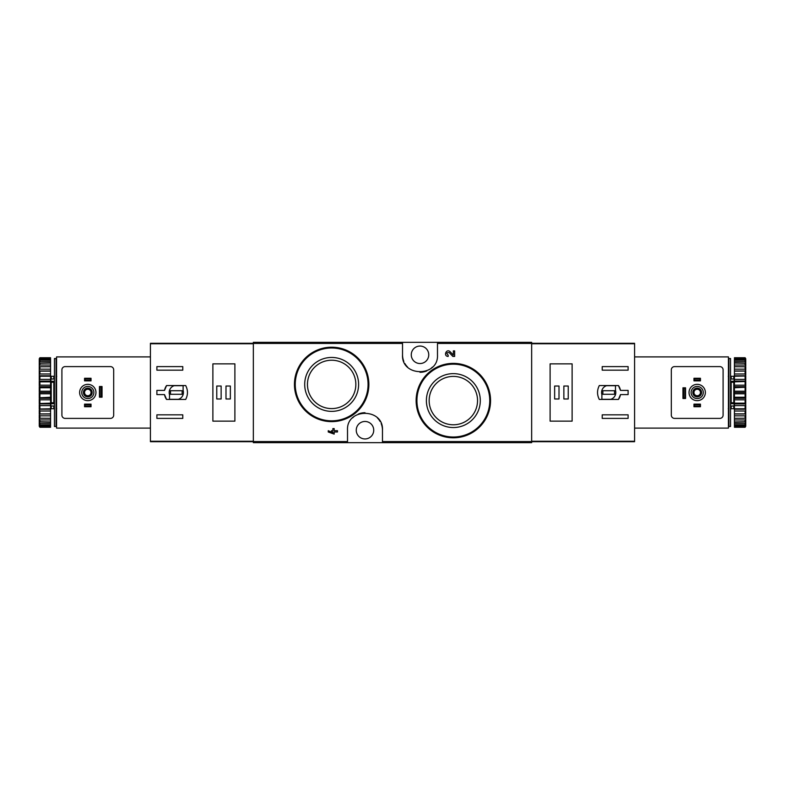 <?xml version="1.0" encoding="UTF-8"?>
<svg xmlns="http://www.w3.org/2000/svg" width="785" height="785" viewBox="0 0 785 785"><rect width="100%" height="100%" fill="white"/><g stroke="black" fill="none" stroke-linecap="round" stroke-linejoin="round"><path stroke-width="1.18" d="M382.472 442.661L531.661 442.661L531.661 342.338L253.339 342.338L253.339 442.661L382.472 442.661L382.472 430.2C383.777 407.788 346.234 407.7 347.51 430.2L347.51 442.661M479.733 374.347L467.674 366.242M449.246 352.642L452.857 356.429L449.246 352.642C446.498 352.465 446.145 353.289 448.186 355.144L448.186 356.429C442.956 356.253 446.429 348.118 450.188 351.759L453.347 355.075L453.347 350.895L454.643 350.895L454.643 356.429L452.857 356.429M332.869 432.81L328.258 430.69L328.258 431.986L334.165 434.105L334.165 431.986L337.481 431.986L337.481 430.69L334.165 430.69L334.165 428.571L332.869 428.571L332.869 430.69L331.486 430.69L331.486 431.986L332.869 431.986L332.869 432.81L328.258 430.69M357.95 358.068L345.969 350.051M402.528 342.338L402.528 354.8C401.223 377.212 438.766 377.3 437.49 354.8L437.49 342.338M453.347 373.631A26.965 26.965 0 0 1 476.691 414.068A26.965 26.965 0 0 1 429.994 414.068A26.965 26.965 0 0 1 453.347 373.631M453.347 363.376A37.219 37.219 0 0 1 485.572 419.2A37.219 37.219 0 0 1 421.113 419.2A37.219 37.219 0 0 1 453.347 363.376A37.219 37.219 0 0 1 485.572 419.2A37.219 37.219 0 0 1 421.113 419.2A37.219 37.219 0 0 1 453.347 363.376M453.347 376.398A24.188 24.188 0 0 1 474.297 412.684A24.188 24.188 0 0 1 432.398 412.684A24.188 24.188 0 0 1 453.347 376.398M331.653 357.45A26.965 26.965 0 0 1 355.006 397.887A26.965 26.965 0 0 1 308.309 397.887A26.965 26.965 0 0 1 331.653 357.45M331.653 347.196A37.219 37.219 0 0 1 363.887 403.019A37.219 37.219 0 0 1 299.428 403.019A37.219 37.219 0 0 1 331.653 347.196A37.219 37.219 0 0 1 363.887 403.019A37.219 37.219 0 0 1 299.428 403.019A37.219 37.219 0 0 1 331.653 347.196M331.653 360.217A24.188 24.188 0 0 1 352.602 396.503A24.188 24.188 0 0 1 310.703 396.503A24.188 24.188 0 0 1 331.653 360.217M382.472 430.2A17.476 17.476 0 0 0 381.176 423.606M380.156 421.516A17.476 17.476 0 0 0 377.428 417.934M365.005 412.724A17.476 17.476 0 0 0 358.254 414.078M353.76 416.815A17.476 17.476 0 0 0 352.563 417.914M364.996 421.466A8.743 8.743 0 0 1 372.561 434.576A8.743 8.743 0 0 1 357.42 434.576A8.743 8.743 0 0 1 364.996 421.466M402.528 354.8A17.476 17.476 0 0 0 403.824 361.394M404.844 363.484A17.476 17.476 0 0 0 407.572 367.066M419.995 372.276A17.476 17.476 0 0 0 426.746 370.922M431.24 368.185A17.476 17.476 0 0 0 432.437 367.086M420.004 346.057A8.743 8.743 0 0 1 427.58 359.167A8.743 8.743 0 0 1 412.439 359.167A8.743 8.743 0 0 1 420.004 346.057M164.526 390.4L156.892 390.4L156.892 394.6L164.526 394.6L166.567 399.457L185.682 399.457C188.047 394.816 188.047 390.184 185.682 385.543L166.567 385.543L164.526 390.4A11.971 11.971 0 0 1 166.567 385.543M253.339 343.31L150.416 343.31L150.416 441.69L253.339 441.69M156.892 370.167L156.892 366.605L182.787 366.605L182.787 370.167L156.892 370.167M182.787 418.395L156.892 418.395L156.892 414.833L182.787 414.833L182.787 418.395M212.882 363.857L212.882 421.143L234.892 421.143L234.892 363.857L212.882 363.857M164.526 394.6A11.971 11.971 0 0 0 166.567 399.457M183.111 385.7L174.191 385.7A7.124 7.124 0 0 0 169.511 394.62L169.511 399.3L178.43 399.3A7.124 7.124 0 0 0 183.111 390.38L183.111 385.7M182.14 390.724L170.482 390.724L170.482 394.276L182.14 394.276L182.14 390.724M230.358 386.024L225.992 386.024L225.992 398.976L230.358 398.976L230.358 386.024M221.135 386.024L216.768 386.024L216.768 398.976L221.135 398.976L221.135 386.024M84.554 404.147L91.031 404.147L90.383 404.795L91.031 406.738L84.554 406.738L85.202 406.09L84.554 404.147L84.554 406.738M90.383 406.09L85.202 406.09M90.383 404.795L85.202 404.795M91.031 404.147L91.031 406.738M84.554 378.262L91.031 378.262L90.383 378.91L91.031 380.853L84.554 380.853L85.202 380.205L84.554 378.262L84.554 380.853M90.383 380.205L85.202 380.205M90.383 378.91L85.202 378.91M91.031 378.262L91.031 380.853M150.416 356.9L56.569 356.9L56.569 428.1L150.416 428.1M65.145 418.395L110.45 418.395A3.238 3.238 0 0 0 113.688 415.157L113.688 369.843A3.238 3.238 0 0 0 110.45 366.605L65.145 366.605A3.238 3.238 0 0 0 61.907 369.843L61.907 415.157A3.238 3.238 0 0 0 65.145 418.395M102.04 397.19L102.04 386.514L101.393 387.162L101.393 396.543L102.04 397.19L99.45 397.19L101.393 396.543M101.393 387.162L99.45 386.514L99.45 397.19M100.097 387.162L100.097 396.543M102.04 386.514L99.45 386.514M81.728 392.5A6.064 6.064 0 0 1 90.834 387.24A6.064 6.064 0 0 1 90.834 397.76A6.064 6.064 0 0 1 81.728 392.5M83.426 392.5A4.367 4.367 0 0 1 89.981 388.712A4.367 4.367 0 0 1 89.981 396.288A4.367 4.367 0 0 1 83.426 392.5M79.628 392.5A8.174 8.174 0 0 1 91.884 385.425A8.174 8.174 0 0 1 91.884 399.575A8.174 8.174 0 0 1 79.628 392.5M83.75 392.5A4.043 4.043 0 0 1 89.814 388.997A4.043 4.043 0 0 1 89.814 396.003A4.043 4.043 0 0 1 83.75 392.5M84.535 392.5A3.258 3.258 0 0 1 89.421 389.684A3.258 3.258 0 0 1 89.421 395.316A3.258 3.258 0 0 1 84.535 392.5M56.078 358.519L56.078 426.481L54.459 426.481L54.459 358.519L56.078 358.519M54.459 381.795L53.812 382.256L53.812 402.744L54.459 403.205M54.459 406.002L50.897 406.002L50.897 402.803L53.812 402.744M54.459 381.284L50.897 381.284L50.897 382.197L53.812 382.256M39.25 358.765L39.898 357.734L50.574 357.734L39.898 358.038L39.25 358.765L50.574 358.49L50.574 359.383L39.898 359.383L39.25 360.187L50.574 360.276L50.574 361.738L39.898 361.738L39.25 362.601L39.25 363.269L50.574 363.043L50.574 365.035L39.898 365.035L39.25 365.918L39.25 366.781L50.574 366.703L50.574 369.156L39.898 369.156L39.25 370.039L39.25 371.07L39.898 371.148L50.574 371.148L50.574 373.984L39.898 373.984L39.25 374.847L39.25 376.015L39.898 376.241L50.574 376.241L50.574 379.381L39.898 379.381L39.25 380.195L39.898 381.834L50.574 381.834L50.574 385.18L39.898 385.18L39.25 385.906L39.898 387.741L50.574 387.741L50.574 391.195L39.898 391.195L39.25 391.823L39.898 393.805L50.574 393.805L50.574 397.259L39.25 397.769L39.898 399.82L50.574 399.82L50.574 403.166L39.25 403.539L39.898 405.619L50.574 405.619L50.574 408.759L39.25 408.985L39.898 411.016L50.574 411.016L50.574 413.852L39.25 413.93L39.898 415.844L50.574 415.844L50.574 418.297L39.25 418.219L39.898 419.965L50.574 419.965L50.574 421.957L39.25 421.731L39.898 423.262L50.574 423.262L50.574 424.724L39.25 424.813L39.898 425.617L50.574 425.617L50.574 426.51L39.25 426.235L39.898 426.962L50.574 427.266L39.898 427.266L39.25 426.235M39.898 358.49L39.898 359.383M39.898 360.276L39.898 361.738M39.898 363.043L39.898 365.035M39.898 366.703L39.898 369.156M39.898 371.148L39.898 373.984M39.898 376.241L39.898 379.381M39.898 381.834L39.898 385.18M39.898 387.741L39.898 391.195M39.898 393.805L39.898 397.259M39.898 399.82L39.898 403.166M39.898 405.619L39.898 408.759M39.898 411.016L39.898 413.852M39.898 415.844L39.898 418.297M39.898 419.965L39.898 421.957M39.898 423.262L39.898 424.724M39.898 425.617L39.898 426.51M39.25 359L39.25 360.187M39.25 360.649L39.25 362.601M39.25 363.269L39.25 365.918M39.25 366.781L39.25 370.039M39.25 371.07L39.25 374.847M39.25 376.015L39.25 380.195M39.25 381.461L39.25 385.906M39.25 387.231L39.25 391.823M39.25 393.177L39.25 397.769M39.25 399.094L39.25 403.539M39.25 404.805L39.25 408.985M39.25 410.153L39.25 413.93M39.25 414.961L39.25 418.219M39.25 419.082L39.25 421.731M39.25 422.399L39.25 424.351M39.25 424.813L39.25 426M56.726 408.681L56.078 409.328M51.221 406.002L51.221 408.681L50.574 409.328M50.574 360.276L50.574 359.383M50.574 363.043L50.574 361.738M50.574 366.703L50.574 365.035M50.574 371.148L50.574 369.156M50.574 376.241L50.574 373.984M50.574 381.834L50.574 379.381M50.574 387.741L50.574 385.18M50.574 393.805L50.574 391.195M50.574 399.82L50.574 397.259M50.574 405.619L50.574 403.166M50.574 411.016L50.574 408.759M50.574 415.844L50.574 413.852M50.574 419.965L50.574 418.297M50.574 423.262L50.574 421.957M50.574 425.617L50.574 424.724M39.25 414.009L50.574 414.009M39.25 409.23L50.574 409.23M39.25 403.941L50.574 403.941M39.25 398.309L50.574 398.309M39.25 392.5L50.574 392.5M39.25 386.691L50.574 386.691M39.25 381.059L50.574 381.059M39.25 375.77L50.574 375.77M39.25 370.991L50.574 370.991M50.897 381.284L50.897 378.998L54.459 378.998M54.459 403.716L50.897 403.716M56.569 405.109L56.078 405.364M56.078 402.676L56.569 402.931M56.078 403.294L56.569 403.549M620.474 394.6L628.108 394.6L628.108 390.4L620.474 390.4L618.433 385.543L599.318 385.543C596.953 390.184 596.953 394.816 599.318 399.457L618.433 399.457L620.474 394.6A11.971 11.971 0 0 1 618.433 399.457M531.661 441.69L634.584 441.69L634.584 343.31L531.661 343.31M628.108 414.833L628.108 418.395L602.213 418.395L602.213 414.833L628.108 414.833M602.213 366.605L628.108 366.605L628.108 370.167L602.213 370.167L602.213 366.605M572.118 421.143L572.118 363.857L550.108 363.857L550.108 421.143L572.118 421.143M620.474 390.4A11.971 11.971 0 0 0 618.433 385.543M601.889 399.3L610.808 399.3A7.124 7.124 0 0 0 615.489 390.38L615.489 385.7L606.569 385.7A7.124 7.124 0 0 0 601.889 394.62L601.889 399.3M602.86 394.276L614.518 394.276L614.518 390.724L602.86 390.724L602.86 394.276M554.642 398.976L559.008 398.976L559.008 386.024L554.642 386.024L554.642 398.976M563.865 398.976L568.232 398.976L568.232 386.024L563.865 386.024L563.865 398.976M700.446 380.853L693.969 380.853L694.617 380.205L693.969 378.262L700.446 378.262L699.798 378.91L700.446 380.853L700.446 378.262M694.617 378.91L699.798 378.91M694.617 380.205L699.798 380.205M693.969 380.853L693.969 378.262M700.446 406.738L693.969 406.738L694.617 406.09L693.969 404.147L700.446 404.147L699.798 404.795L700.446 406.738L700.446 404.147M694.617 404.795L699.798 404.795M694.617 406.09L699.798 406.09M693.969 406.738L693.969 404.147M634.584 428.1L728.431 428.1L728.431 356.9L634.584 356.9M719.855 366.605L674.551 366.605A3.238 3.238 0 0 0 671.312 369.843L671.312 415.157A3.238 3.238 0 0 0 674.551 418.395L719.855 418.395A3.238 3.238 0 0 0 723.093 415.157L723.093 369.843A3.238 3.238 0 0 0 719.855 366.605M682.96 387.81L682.96 398.486L683.607 397.838L683.607 388.457L682.96 387.81L685.55 387.81L683.607 388.457M683.607 397.838L685.55 398.486L685.55 387.81M684.903 397.838L684.903 388.457M682.96 398.486L685.55 398.486M703.272 392.5A6.064 6.064 0 0 1 694.166 397.76A6.064 6.064 0 0 1 694.166 387.24A6.064 6.064 0 0 1 703.272 392.5M701.574 392.5A4.367 4.367 0 0 1 695.019 396.288A4.367 4.367 0 0 1 695.019 388.712A4.367 4.367 0 0 1 701.574 392.5M705.372 392.5A8.174 8.174 0 0 1 693.116 399.575A8.174 8.174 0 0 1 693.116 385.425A8.174 8.174 0 0 1 705.372 392.5M701.25 392.5A4.043 4.043 0 0 1 695.186 396.003A4.043 4.043 0 0 1 695.186 388.997A4.043 4.043 0 0 1 701.25 392.5M700.465 392.5A3.258 3.258 0 0 1 695.579 395.316A3.258 3.258 0 0 1 695.579 389.684A3.258 3.258 0 0 1 700.465 392.5M728.922 426.481L728.922 358.519L730.541 358.519L730.541 426.481L728.922 426.481M730.541 403.205L731.188 402.744L731.188 382.256L730.541 381.795M730.541 378.998L734.103 378.998L734.103 382.197L731.188 382.256M730.541 403.716L734.103 403.716L734.103 402.803L731.188 402.744M745.75 426.235L745.102 427.266L734.426 427.266L745.102 426.962L745.75 426.235L734.426 426.51L734.426 425.617L745.102 425.617L745.75 424.813L734.426 424.724L734.426 423.262L745.102 423.262L745.75 422.399L745.75 421.731L734.426 421.957L734.426 419.965L745.102 419.965L745.75 419.082L745.75 418.219L734.426 418.297L734.426 415.844L745.102 415.844L745.75 414.961L745.75 413.93L745.102 413.852L734.426 413.852L734.426 411.016L745.102 411.016L745.75 410.153L745.75 408.985L745.102 408.759L734.426 408.759L734.426 405.619L745.102 405.619L745.75 404.805L745.102 403.166L734.426 403.166L734.426 399.82L745.102 399.82L745.75 399.094L745.102 397.259L734.426 397.259L734.426 393.805L745.102 393.805L745.75 393.177L745.102 391.195L734.426 391.195L734.426 387.741L745.75 387.231L745.102 385.18L734.426 385.18L734.426 381.834L745.75 381.461L745.102 379.381L734.426 379.381L734.426 376.241L745.75 376.015L745.102 373.984L734.426 373.984L734.426 371.148L745.75 371.07L745.102 369.156L734.426 369.156L734.426 366.703L745.75 366.781L745.102 365.035L734.426 365.035L734.426 363.043L745.75 363.269L745.102 361.738L734.426 361.738L734.426 360.276L745.75 360.187L745.102 359.383L734.426 359.383L734.426 358.49L745.75 358.765L745.102 358.038L734.426 357.734L745.102 357.734L745.75 358.765M745.102 426.51L745.102 425.617M745.102 424.724L745.102 423.262M745.102 421.957L745.102 419.965M745.102 418.297L745.102 415.844M745.102 413.852L745.102 411.016M745.102 408.759L745.102 405.619M745.102 403.166L745.102 399.82M745.102 397.259L745.102 393.805M745.102 391.195L745.102 387.741M745.102 385.18L745.102 381.834M745.102 379.381L745.102 376.241M745.102 373.984L745.102 371.148M745.102 369.156L745.102 366.703M745.102 365.035L745.102 363.043M745.102 361.738L745.102 360.276M745.102 359.383L745.102 358.49M745.75 426L745.75 424.813M745.75 424.351L745.75 422.399M745.75 421.731L745.75 419.082M745.75 418.219L745.75 414.961M745.75 413.93L745.75 410.153M745.75 408.985L745.75 404.805M745.75 403.539L745.75 399.094M745.75 397.769L745.75 393.177M745.75 391.823L745.75 387.231M745.75 385.906L745.75 381.461M745.75 380.195L745.75 376.015M745.75 374.847L745.75 371.07M745.75 370.039L745.75 366.781M745.75 365.918L745.75 363.269M745.75 362.601L745.75 360.649M745.75 360.187L745.75 359M728.274 376.319L728.922 375.672M733.779 378.998L733.779 376.319L734.426 375.672M734.426 424.724L734.426 425.617M734.426 421.957L734.426 423.262M734.426 418.297L734.426 419.965M734.426 413.852L734.426 415.844M734.426 408.759L734.426 411.016M734.426 403.166L734.426 405.619M734.426 397.259L734.426 399.82M734.426 391.195L734.426 393.805M734.426 385.18L734.426 387.741M734.426 379.381L734.426 381.834M734.426 373.984L734.426 376.241M734.426 369.156L734.426 371.148M734.426 365.035L734.426 366.703M734.426 361.738L734.426 363.043M734.426 359.383L734.426 360.276M745.75 370.991L734.426 370.991M745.75 375.77L734.426 375.77M745.75 381.059L734.426 381.059M745.75 386.691L734.426 386.691M745.75 392.5L734.426 392.5M745.75 398.309L734.426 398.309M745.75 403.941L734.426 403.941M745.75 409.23L734.426 409.23M745.75 414.009L734.426 414.009M734.103 403.716L734.103 406.002L730.541 406.002M730.541 381.284L734.103 381.284M728.431 379.891L728.922 379.636M728.922 382.324L728.431 382.069M728.922 381.706L728.431 381.451M402.528 343.428L253.339 343.428M347.51 441.572L253.339 441.572M531.661 441.572L382.472 441.572M531.661 343.428L437.49 343.428M453.347 364.181A36.404 36.404 0 0 1 484.875 418.798A36.404 36.404 0 0 1 421.81 418.798A36.404 36.404 0 0 1 453.347 364.181M331.653 348A36.404 36.404 0 0 1 363.19 402.617A36.404 36.404 0 0 1 300.125 402.617A36.404 36.404 0 0 1 331.653 348M253.339 441.258L150.416 441.258M253.339 343.742L150.416 343.742M53.812 406.002L53.812 408.681L54.459 409.328M51.221 378.998L51.221 376.319L53.812 376.319L53.812 378.998M51.221 382.256L51.221 402.744M531.661 343.742L634.584 343.742M531.661 441.258L634.584 441.258M731.188 378.998L731.188 376.319L730.541 375.672M733.779 406.002L733.779 408.681L731.188 408.681L731.188 406.002M733.779 402.744L733.779 382.256M53.812 376.319L54.459 375.672M51.221 408.681L53.812 408.681M56.726 376.319L56.078 375.672M51.221 376.319L50.574 375.672M731.188 408.681L730.541 409.328M733.779 376.319L731.188 376.319M728.274 408.681L728.922 409.328M733.779 408.681L734.426 409.328"/></g></svg>
